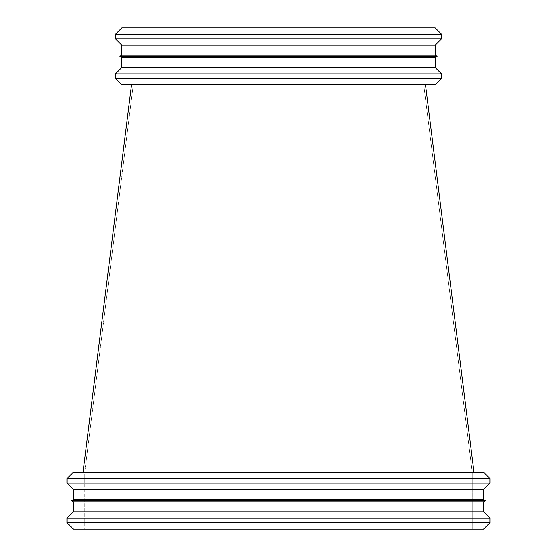 <?xml version="1.0" encoding="UTF-8"?>
<svg xmlns="http://www.w3.org/2000/svg" width="557" height="557" viewBox="0 0 557 557"><rect width="100%" height="100%" fill="white"/><g stroke="black" fill="none" stroke-linecap="round" stroke-linejoin="round"><path stroke-width="0.42" stroke-dasharray="2.79 2.09" d="M423.78 27.85L423.78 84.796L472.204 472.204L472.204 529.15L472.204 472.204L423.78 84.796L121.795 84.803L425.52 84.796L131.48 84.796L425.52 84.796L131.48 84.796L425.52 84.796L131.48 84.796L423.78 84.796L133.22 84.796L84.796 472.204L472.204 472.204L83.056 472.204L473.944 472.204L73.371 472.197L278.5 472.197L84.796 472.204L84.796 529.15L472.204 529.15L73.371 529.15L278.5 529.15L84.796 529.15L84.796 472.204L133.22 84.796L133.22 27.85L423.78 27.85L133.22 27.85M483.629 529.15L278.5 529.15L483.629 529.15M278.5 522.758L66.979 522.758L278.5 522.758M278.5 518.205L66.979 518.205L278.5 518.205M278.5 511.813L73.371 511.813L278.5 511.813M278.5 501.794L73.371 501.794L278.5 501.794M278.5 500.673L71.435 500.673L278.5 500.673M278.5 499.559L73.371 499.559L278.5 499.559M278.5 489.533L73.371 489.533L278.5 489.533M278.5 483.142L66.979 483.142L278.5 483.142M278.5 478.588L66.979 478.588L278.5 478.588M483.629 472.197L83.056 472.204L483.629 472.197M435.205 27.85L121.795 27.85M441.597 34.242L115.403 34.242M441.597 38.795L115.403 38.795M435.205 45.187L121.795 45.187M435.205 55.206L121.795 55.206M437.141 56.327L119.859 56.327M435.205 57.441L121.795 57.441M435.205 67.467L121.795 67.467M441.597 73.858L115.403 73.858M441.597 78.412L115.403 78.412M83.056 472.197L73.371 472.197L83.056 472.204M425.52 84.796L423.78 84.796M133.22 84.796L131.48 84.796"/><path stroke-width="0.84" d="M73.371 529.15L483.629 529.15L490.021 522.758L490.021 518.205L66.979 518.205L490.021 518.205L483.629 511.813L483.629 501.794L485.565 500.673L71.435 500.673L485.565 500.673L483.629 499.559L483.629 489.533L490.021 483.142L490.021 478.588L66.979 478.588L490.021 478.588L483.629 472.197L490.021 478.588L490.021 483.142L66.979 483.142L490.021 483.142L483.629 489.533L73.371 489.533L483.629 489.533L483.629 499.559L485.565 500.673L483.629 501.794L73.371 501.794L483.629 501.794L483.629 511.813L490.021 518.205L490.021 522.758L66.979 522.758L490.021 522.758L483.629 529.15L73.371 529.15L66.979 522.758L66.979 518.205L73.371 511.813L483.629 511.813L73.371 511.813L73.371 501.794L71.435 500.673L73.371 499.559L483.629 499.559L73.371 499.559L73.371 489.533L66.979 483.142L66.979 478.588L73.371 472.197L483.629 472.197L73.371 472.197L66.979 478.588L66.979 483.142L73.371 489.533L73.371 499.559L71.435 500.673L73.371 501.794L73.371 511.813L66.979 518.205L66.979 522.758L73.371 529.15M121.795 27.85L435.205 27.85L441.597 34.242L115.403 34.242L121.795 27.85M121.795 45.187L435.205 45.187L435.205 55.206L121.795 55.206L121.795 45.187L115.403 38.795L441.597 38.795L441.597 34.242M121.795 55.206L119.859 56.327L437.141 56.327L435.205 55.206M435.205 57.441L435.205 67.467L121.795 67.467L121.795 57.441L435.205 57.441L437.141 56.327M121.795 67.467L115.403 73.858L441.597 73.858L435.205 67.467M441.597 78.412L435.205 84.803L121.795 84.803L115.403 78.412L441.597 78.412L441.597 73.858M131.48 84.803L83.056 472.197L131.48 84.803M425.52 84.803L473.944 472.197L425.52 84.803M115.403 38.795L115.403 34.242M435.205 45.187L441.597 38.795M121.795 57.441L119.859 56.327M115.403 78.412L115.403 73.858"/></g></svg>
